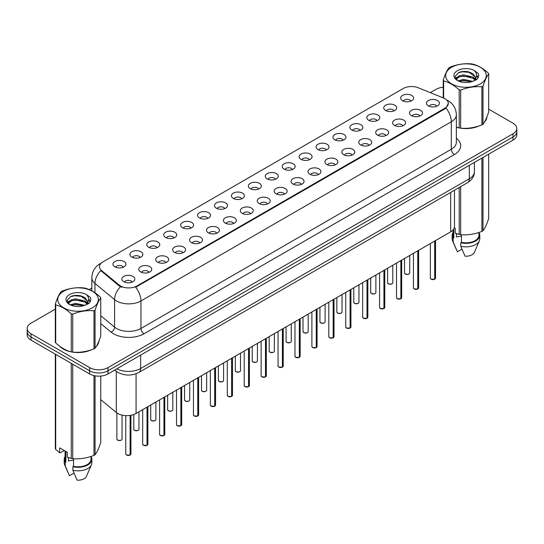 <?xml version="1.0" encoding="UTF-8"?>
<svg xmlns="http://www.w3.org/2000/svg" width="544" height="544" viewBox="0 0 544 544"><rect width="100%" height="100%" fill="white"/><g stroke="black" fill="none" stroke-linecap="round" stroke-linejoin="round"><path stroke-width="0.82" d="M385.628 110.493A6.48 3.74 180 0 1 384.343 109.432A6.48 3.74 180 0 1 386.492 104.781A6.48 3.74 180 0 1 394.794 105.203A6.48 3.74 180 0 1 396.08 109.432A6.48 3.74 180 0 1 385.628 110.493M394.006 110.881A3.89 2.244 0 0 0 392.958 109.786A3.89 2.244 0 0 0 389.13 109.215A3.89 2.244 0 0 0 386.417 110.881M368.71 120.258A6.48 3.74 180 0 1 367.424 119.204A6.48 3.74 180 0 1 369.566 114.553A6.48 3.74 180 0 1 377.869 114.968A6.48 3.74 180 0 1 379.154 119.204A6.48 3.74 180 0 1 368.71 120.258M377.08 120.646A3.89 2.244 0 0 0 376.04 119.558A3.89 2.244 0 0 0 372.205 118.986A3.89 2.244 0 0 0 369.498 120.646M351.784 130.03A6.48 3.74 180 0 1 350.499 128.976A6.48 3.74 180 0 1 352.648 124.324A6.48 3.74 180 0 1 360.951 124.739A6.48 3.74 180 0 1 362.236 128.976A6.48 3.74 180 0 1 351.784 130.03M360.162 130.417A3.89 2.244 0 0 0 359.115 129.322A3.89 2.244 0 0 0 355.286 128.758A3.89 2.244 0 0 0 352.573 130.417M334.866 139.801A6.48 3.74 180 0 1 333.574 138.74A6.48 3.74 180 0 1 335.723 134.096A6.48 3.74 180 0 1 344.026 134.511A6.48 3.74 180 0 1 345.311 138.74A6.48 3.74 180 0 1 334.866 139.801M343.237 140.189A3.89 2.244 0 0 0 342.196 139.094A3.89 2.244 0 0 0 338.361 138.53A3.89 2.244 0 0 0 335.655 140.189M317.941 149.573A6.48 3.74 180 0 1 316.656 148.512A6.48 3.74 180 0 1 318.798 143.861A6.48 3.74 180 0 1 327.107 144.282A6.48 3.74 180 0 1 328.392 148.512A6.48 3.74 180 0 1 317.941 149.573M326.312 149.96A3.89 2.244 0 0 0 325.271 148.866A3.89 2.244 0 0 0 321.443 148.294A3.89 2.244 0 0 0 318.73 149.96M301.016 159.338A6.48 3.74 180 0 1 299.73 158.284A6.48 3.74 180 0 1 301.879 153.632A6.48 3.74 180 0 1 310.182 154.047A6.48 3.74 180 0 1 311.467 158.284A6.48 3.74 180 0 1 301.016 159.338M309.393 159.725A3.89 2.244 0 0 0 308.346 158.637A3.89 2.244 0 0 0 304.518 158.066A3.89 2.244 0 0 0 301.804 159.725M284.097 169.109A6.48 3.74 180 0 1 282.812 168.055A6.48 3.74 180 0 1 284.954 163.404A6.48 3.74 180 0 1 293.257 163.819A6.48 3.74 180 0 1 294.549 168.055A6.48 3.74 180 0 1 284.097 169.109M292.468 169.497A3.89 2.244 0 0 0 291.428 168.402A3.89 2.244 0 0 0 287.599 167.838A3.89 2.244 0 0 0 284.886 169.497M267.172 178.881A6.48 3.74 180 0 1 265.887 177.82A6.48 3.74 180 0 1 268.036 173.176A6.48 3.74 180 0 1 276.338 173.59A6.48 3.74 180 0 1 277.624 177.82A6.48 3.74 180 0 1 267.172 178.881M275.55 179.268A3.89 2.244 0 0 0 274.502 178.174A3.89 2.244 0 0 0 270.674 177.609A3.89 2.244 0 0 0 267.961 179.268M250.254 188.652A6.48 3.74 180 0 1 248.968 187.592A6.48 3.74 180 0 1 251.11 182.94A6.48 3.74 180 0 1 259.413 183.362A6.48 3.74 180 0 1 260.698 187.592A6.48 3.74 180 0 1 250.254 188.652M258.624 189.04A3.89 2.244 0 0 0 257.584 187.945A3.89 2.244 0 0 0 253.756 187.374A3.89 2.244 0 0 0 251.042 189.04M233.328 198.417A6.48 3.74 180 0 1 232.043 197.363A6.48 3.74 180 0 1 234.192 192.712A6.48 3.74 180 0 1 242.495 193.127A6.48 3.74 180 0 1 243.78 197.363A6.48 3.74 180 0 1 233.328 198.417M241.706 198.812A3.89 2.244 0 0 0 240.659 197.717A3.89 2.244 0 0 0 236.83 197.146A3.89 2.244 0 0 0 234.117 198.812M216.41 208.189A6.48 3.74 180 0 1 215.118 207.135A6.48 3.74 180 0 1 217.267 202.484A6.48 3.74 180 0 1 225.57 202.898A6.48 3.74 180 0 1 226.855 207.135A6.48 3.74 180 0 1 216.41 208.189M224.781 208.576A3.89 2.244 0 0 0 223.74 207.482A3.89 2.244 0 0 0 219.905 206.917A3.89 2.244 0 0 0 217.199 208.576M199.485 217.96A6.48 3.74 180 0 1 198.2 216.9A6.48 3.74 180 0 1 200.348 212.255A6.48 3.74 180 0 1 208.651 212.67A6.48 3.74 180 0 1 209.936 216.9A6.48 3.74 180 0 1 199.485 217.96M207.862 218.348A3.89 2.244 0 0 0 206.815 217.253A3.89 2.244 0 0 0 202.987 216.689A3.89 2.244 0 0 0 200.274 218.348M182.56 227.732A6.48 3.74 180 0 1 181.274 226.671A6.48 3.74 180 0 1 183.423 222.02A6.48 3.74 180 0 1 191.726 222.442A6.48 3.74 180 0 1 193.011 226.671A6.48 3.74 180 0 1 182.56 227.732M190.937 228.12A3.89 2.244 0 0 0 189.897 227.025A3.89 2.244 0 0 0 186.062 226.454A3.89 2.244 0 0 0 183.355 228.12M165.641 237.497A6.48 3.74 180 0 1 164.356 236.443A6.48 3.74 180 0 1 166.498 231.792A6.48 3.74 180 0 1 174.801 232.206A6.48 3.74 180 0 1 176.093 236.443A6.48 3.74 180 0 1 165.641 237.497M174.012 237.891A3.89 2.244 0 0 0 172.972 236.796A3.89 2.244 0 0 0 169.143 236.225A3.89 2.244 0 0 0 166.43 237.891M148.716 247.268A6.48 3.74 180 0 1 147.431 246.214A6.48 3.74 180 0 1 149.58 241.563A6.48 3.74 180 0 1 157.882 241.978A6.48 3.74 180 0 1 159.168 246.214A6.48 3.74 180 0 1 148.716 247.268M157.094 247.656A3.89 2.244 0 0 0 156.046 246.568A3.89 2.244 0 0 0 152.218 245.997A3.89 2.244 0 0 0 149.505 247.656M131.798 257.04A6.48 3.74 180 0 1 130.512 255.979A6.48 3.74 180 0 1 132.654 251.335A6.48 3.74 180 0 1 140.957 251.75A6.48 3.74 180 0 1 142.242 255.979A6.48 3.74 180 0 1 131.798 257.04M140.168 257.428A3.89 2.244 0 0 0 139.128 256.333A3.89 2.244 0 0 0 135.3 255.768A3.89 2.244 0 0 0 132.586 257.428M114.872 266.812A6.48 3.74 180 0 1 113.587 265.751A6.48 3.74 180 0 1 115.736 261.1A6.48 3.74 180 0 1 124.039 261.521A6.48 3.74 180 0 1 125.324 265.751A6.48 3.74 180 0 1 114.872 266.812M123.25 267.199A3.89 2.244 0 0 0 122.203 266.104A3.89 2.244 0 0 0 118.374 265.533A3.89 2.244 0 0 0 115.661 267.199M402.553 100.722A6.48 3.74 180 0 1 401.268 99.661A6.48 3.74 180 0 1 403.41 95.01A6.48 3.74 180 0 1 411.713 95.431A6.48 3.74 180 0 1 412.998 99.661A6.48 3.74 180 0 1 402.553 100.722M410.924 101.109A3.89 2.244 0 0 0 409.884 100.014A3.89 2.244 0 0 0 406.055 99.443A3.89 2.244 0 0 0 403.342 101.109M411.441 115.62A6.48 3.74 180 0 1 410.156 114.566A6.48 3.74 180 0 1 412.298 109.915A6.48 3.74 180 0 1 420.607 110.33A6.48 3.74 180 0 1 421.892 114.566A6.48 3.74 180 0 1 411.441 115.62M419.812 116.008A3.89 2.244 0 0 0 418.771 114.92A3.89 2.244 0 0 0 414.943 114.349A3.89 2.244 0 0 0 412.23 116.008M394.516 125.392A6.48 3.74 180 0 1 393.23 124.331A6.48 3.74 180 0 1 395.379 119.687A6.48 3.74 180 0 1 403.682 120.102A6.48 3.74 180 0 1 404.967 124.331A6.48 3.74 180 0 1 394.516 125.392M402.893 125.78A3.89 2.244 0 0 0 401.846 124.685A3.89 2.244 0 0 0 398.018 124.12A3.89 2.244 0 0 0 395.304 125.78M377.597 135.164A6.48 3.74 180 0 1 376.312 134.103A6.48 3.74 180 0 1 378.454 129.452A6.48 3.74 180 0 1 386.757 129.873A6.48 3.74 180 0 1 388.042 134.103A6.48 3.74 180 0 1 377.597 135.164M385.968 135.551A3.89 2.244 0 0 0 384.928 134.456A3.89 2.244 0 0 0 381.099 133.885A3.89 2.244 0 0 0 378.386 135.551M360.672 144.935A6.48 3.74 180 0 1 359.387 143.874A6.48 3.74 180 0 1 361.536 139.223A6.48 3.74 180 0 1 369.838 139.645A6.48 3.74 180 0 1 371.124 143.874A6.48 3.74 180 0 1 360.672 144.935M369.05 145.323A3.89 2.244 0 0 0 368.002 144.228A3.89 2.244 0 0 0 364.174 143.657A3.89 2.244 0 0 0 361.461 145.323M343.754 154.7A6.48 3.74 180 0 1 342.468 153.646A6.48 3.74 180 0 1 344.61 148.995A6.48 3.74 180 0 1 352.913 149.41A6.48 3.74 180 0 1 354.198 153.646A6.48 3.74 180 0 1 343.754 154.7M352.124 155.088A3.89 2.244 0 0 0 351.084 154A3.89 2.244 0 0 0 347.256 153.428A3.89 2.244 0 0 0 344.542 155.088M326.828 164.472A6.48 3.74 180 0 1 325.543 163.418A6.48 3.74 180 0 1 327.692 158.766A6.48 3.74 180 0 1 335.995 159.181A6.48 3.74 180 0 1 337.28 163.418A6.48 3.74 180 0 1 326.828 164.472M335.206 164.859A3.89 2.244 0 0 0 334.159 163.764A3.89 2.244 0 0 0 330.33 163.2A3.89 2.244 0 0 0 327.617 164.859M309.91 174.243A6.48 3.74 180 0 1 308.618 173.182A6.48 3.74 180 0 1 310.767 168.531A6.48 3.74 180 0 1 319.07 168.953A6.48 3.74 180 0 1 320.355 173.182A6.48 3.74 180 0 1 309.91 174.243M318.281 174.631A3.89 2.244 0 0 0 317.24 173.536A3.89 2.244 0 0 0 313.405 172.965A3.89 2.244 0 0 0 310.699 174.631M292.985 184.015A6.48 3.74 180 0 1 291.7 182.954A6.48 3.74 180 0 1 293.848 178.303A6.48 3.74 180 0 1 302.151 178.724A6.48 3.74 180 0 1 303.436 182.954A6.48 3.74 180 0 1 292.985 184.015M301.362 184.402A3.89 2.244 0 0 0 300.315 183.308A3.89 2.244 0 0 0 296.487 182.736A3.89 2.244 0 0 0 293.774 184.402M276.06 193.78A6.48 3.74 180 0 1 274.774 192.726A6.48 3.74 180 0 1 276.923 188.074A6.48 3.74 180 0 1 285.226 188.489A6.48 3.74 180 0 1 286.511 192.726A6.48 3.74 180 0 1 276.06 193.78M284.437 194.167A3.89 2.244 0 0 0 283.397 193.079A3.89 2.244 0 0 0 279.562 192.508A3.89 2.244 0 0 0 276.855 194.167M259.141 203.551A6.48 3.74 180 0 1 257.856 202.497A6.48 3.74 180 0 1 259.998 197.846A6.48 3.74 180 0 1 268.301 198.261A6.48 3.74 180 0 1 269.593 202.497A6.48 3.74 180 0 1 259.141 203.551M267.512 203.939A3.89 2.244 0 0 0 266.472 202.844A3.89 2.244 0 0 0 262.643 202.28A3.89 2.244 0 0 0 259.93 203.939M242.216 213.323A6.48 3.74 180 0 1 240.931 212.262A6.48 3.74 180 0 1 243.08 207.618A6.48 3.74 180 0 1 251.382 208.032A6.48 3.74 180 0 1 252.668 212.262A6.48 3.74 180 0 1 242.216 213.323M250.594 213.71A3.89 2.244 0 0 0 249.546 212.616A3.89 2.244 0 0 0 245.718 212.051A3.89 2.244 0 0 0 243.005 213.71M225.298 223.094A6.48 3.74 180 0 1 224.012 222.034A6.48 3.74 180 0 1 226.154 217.382A6.48 3.74 180 0 1 234.457 217.804A6.48 3.74 180 0 1 235.742 222.034A6.48 3.74 180 0 1 225.298 223.094M233.668 223.482A3.89 2.244 0 0 0 232.628 222.387A3.89 2.244 0 0 0 228.8 221.816A3.89 2.244 0 0 0 226.086 223.482M208.372 232.859A6.48 3.74 180 0 1 207.087 231.805A6.48 3.74 180 0 1 209.236 227.154A6.48 3.74 180 0 1 217.539 227.569A6.48 3.74 180 0 1 218.824 231.805A6.48 3.74 180 0 1 208.372 232.859M216.75 233.247A3.89 2.244 0 0 0 215.703 232.159A3.89 2.244 0 0 0 211.874 231.588A3.89 2.244 0 0 0 209.161 233.247M191.454 242.631A6.48 3.74 180 0 1 190.169 241.577A6.48 3.74 180 0 1 192.311 236.926A6.48 3.74 180 0 1 200.614 237.34A6.48 3.74 180 0 1 201.899 241.577A6.48 3.74 180 0 1 191.454 242.631M199.825 243.018A3.89 2.244 0 0 0 198.784 241.924A3.89 2.244 0 0 0 194.949 241.359A3.89 2.244 0 0 0 192.243 243.018M174.529 252.402A6.48 3.74 180 0 1 173.244 251.342A6.48 3.74 180 0 1 175.392 246.697A6.48 3.74 180 0 1 183.695 247.112A6.48 3.74 180 0 1 184.98 251.342A6.48 3.74 180 0 1 174.529 252.402M182.906 252.79A3.89 2.244 0 0 0 181.859 251.695A3.89 2.244 0 0 0 178.031 251.131A3.89 2.244 0 0 0 175.318 252.79M157.604 262.174A6.48 3.74 180 0 1 156.318 261.113A6.48 3.74 180 0 1 158.467 256.462A6.48 3.74 180 0 1 166.77 256.884A6.48 3.74 180 0 1 168.055 261.113A6.48 3.74 180 0 1 157.604 262.174M165.981 262.562A3.89 2.244 0 0 0 164.941 261.467A3.89 2.244 0 0 0 161.106 260.896A3.89 2.244 0 0 0 158.399 262.562M140.685 271.939A6.48 3.74 180 0 1 139.4 270.885A6.48 3.74 180 0 1 141.542 266.234A6.48 3.74 180 0 1 149.852 266.648A6.48 3.74 180 0 1 151.137 270.885A6.48 3.74 180 0 1 140.685 271.939M149.056 272.333A3.89 2.244 0 0 0 148.016 271.238A3.89 2.244 0 0 0 144.187 270.667A3.89 2.244 0 0 0 141.474 272.333M123.76 281.71A6.48 3.74 180 0 1 122.475 280.656A6.48 3.74 180 0 1 124.624 276.005A6.48 3.74 180 0 1 132.926 276.42A6.48 3.74 180 0 1 134.212 280.656A6.48 3.74 180 0 1 123.76 281.71M132.138 282.098A3.89 2.244 0 0 0 131.09 281.003A3.89 2.244 0 0 0 127.262 280.439A3.89 2.244 0 0 0 124.549 282.098M428.366 105.856A6.48 3.74 180 0 1 427.074 104.795A6.48 3.74 180 0 1 429.223 100.144A6.48 3.74 180 0 1 437.526 100.565A6.48 3.74 180 0 1 438.811 104.795A6.48 3.74 180 0 1 428.366 105.856M436.737 106.243A3.89 2.244 0 0 0 435.696 105.148A3.89 2.244 0 0 0 431.861 104.577A3.89 2.244 0 0 0 429.155 106.243M443.333 97.92A11.662 6.732 180 0 1 444.89 98.675A11.662 6.732 180 0 1 448.304 103.435A11.662 6.732 180 0 1 444.89 108.195L136.986 285.96A11.662 6.732 180 0 1 119.19 285.063L101.578 270.538A11.662 6.732 180 0 1 99.464 266.682A11.662 6.732 180 0 1 102.884 261.916L403.24 88.509A11.662 6.732 180 0 1 418.18 87.754L443.333 97.92M454.485 190.23L454.485 226.535A12.961 7.48 180 0 1 450.684 231.826L136.075 413.467A12.961 7.48 180 0 1 116.3 412.468L100.756 399.65M59.425 346.011A20.951 12.097 0 0 0 63.22 349.01A20.951 12.097 0 0 0 71.026 351.852M448.304 103.435L446.019 108.079L444.89 108.895L135.674 287.252A15.116 8.731 60 0 1 140.957 300.954A17.279 9.976 180 0 1 116.525 300.954A17.279 9.976 180 0 1 114.587 299.622L94.962 283.438A17.279 9.976 180 0 1 91.841 277.719L91.841 290.85M55.318 309.128L30.994 323.17A12.961 7.48 0 0 0 27.2 328.46L27.2 334.812A12.961 7.48 0 0 0 30.994 340.102L89.644 373.966L89.644 370.79A12.961 7.48 0 0 0 107.97 370.79L513.006 136.945A12.961 7.48 0 0 0 516.8 131.655A12.961 7.48 0 0 1 513.006 136.945L107.97 370.79A12.961 7.48 0 0 1 89.644 370.79L30.994 336.926L89.644 370.79L89.644 367.615A12.961 7.48 0 0 0 107.97 367.615L513.006 133.77A12.961 7.48 0 0 0 516.8 128.479A12.961 7.48 0 0 0 513.006 123.189L488.682 109.147M27.2 331.636A12.961 7.48 0 0 0 30.994 336.926A12.961 7.48 0 0 1 27.2 331.636M121.808 287.252L119.19 285.926L100.79 270.613A15.116 10.112 129.5 0 0 94.962 283.438L94.962 292.774M456.362 127.242A20.951 12.097 0 0 0 458.952 127.888M459.952 128.071A20.951 12.097 0 0 0 479.162 125.882M484.31 122.325A20.951 12.097 0 0 0 486.9 116.953M72.026 352.043A20.951 12.097 0 0 0 91.236 349.853M96.383 346.297A20.951 12.097 0 0 0 98.974 340.918M443.244 87.224A12.961 7.48 0 0 0 436.03 89.332L430.284 92.643M91.841 288.048L89.196 289.571M78.9 295.514L78.547 295.718M67.49 302.104L69.278 301.07M27.2 328.46A12.961 7.48 0 0 0 30.994 333.758L89.644 367.615M89.644 373.966A12.961 7.48 0 0 0 107.97 373.966L513.006 140.121A12.961 7.48 0 0 0 516.8 134.83L516.8 128.479M434.676 279.222L431.127 279.181L430.352 278.079A2.591 1.496 0 0 0 431.113 279.14A2.591 1.496 0 0 0 434.697 279.188L434.636 279.222A2.502 1.448 180 0 1 431.174 279.174M434.697 279.079L434.853 240.965M434.697 279.188L434.697 241.06M417.758 288.993L414.208 288.952L413.433 287.851A2.591 1.496 0 0 0 414.188 288.912A2.591 1.496 0 0 0 417.772 288.952L417.717 288.986A2.502 1.448 180 0 1 414.249 288.946M417.772 288.85L417.935 250.736M417.772 288.952L417.772 250.832M400.833 298.765L397.283 298.717L396.508 297.622A2.591 1.496 0 0 0 397.27 298.676A2.591 1.496 0 0 0 400.853 298.724L400.792 298.758A2.502 1.448 180 0 1 397.331 298.717M400.853 298.615L401.01 260.508M400.853 298.724L400.853 260.596M383.908 308.536L380.365 308.489L379.583 307.394A2.591 1.496 0 0 0 380.344 308.448A2.591 1.496 0 0 0 383.928 308.496L383.874 308.53A2.502 1.448 180 0 1 380.406 308.482M383.928 308.387L384.091 270.273M383.928 308.496L383.928 270.368M366.989 318.301L363.44 318.26L362.664 317.159A2.591 1.496 0 0 0 363.426 318.22A2.591 1.496 0 0 0 367.01 318.267L366.948 318.301A2.502 1.448 180 0 1 363.487 318.254M367.01 318.158L367.166 280.044M367.01 318.267L367.01 280.14M451.608 67.286A20.305 11.723 -0 0 0 451.608 83.864A20.305 11.723 -0 0 0 480.318 83.864A20.305 11.723 -0 0 0 480.318 67.286A20.305 11.723 -0 0 0 451.608 67.286M456.362 127.072L459.19 127.949A23.324 13.471 -0 0 0 460.666 128.18C467.718 128.792 474.796 127.697 481.909 124.889A23.324 13.471 -0 0 0 482.46 124.583A23.324 13.471 -0 0 0 482.99 124.27C484.881 121.904 486.778 117.817 488.682 112.003L488.682 73.943A23.324 13.471 -0 0 0 488.288 73.086C483.092 68.381 477.904 65.389 472.736 64.11A23.324 13.471 -0 0 0 471.26 63.879C464.148 63.274 457.069 64.369 450.017 67.17A23.324 13.471 -0 0 0 449.466 67.476A23.324 13.471 -0 0 0 448.936 67.789C447.032 70.19 445.135 74.276 443.244 80.056A23.324 13.471 -0 0 0 443.639 80.906L443.639 98.049M459.19 127.949L459.19 89.882C453.995 85.177 448.814 82.185 443.639 80.906M459.19 89.882A23.324 13.471 -0 0 0 460.666 90.114L460.666 128.18M481.909 124.889L481.909 86.829C474.858 86.21 467.779 87.305 460.666 90.114M481.909 86.829A23.324 13.471 -0 0 0 482.46 86.523A23.324 13.471 -0 0 0 482.99 86.204L482.99 124.27M472.682 81.376L463.406 79.329L458.143 80.879M471.39 81.797L463.406 80.444L459.326 81.396M475.218 79.417L472.947 77.071L463.406 74.848L458.98 75.949L456.423 78.132L456.09 79.322M474.858 79.975L472.947 78.186L463.406 75.97L458.98 77.071L456.294 79.54M473.987 80.94L475.504 78.846L475.837 77.364L468.432 71.842C464.739 71.094 461.455 71.352 458.572 72.624L455.097 76.418L457.429 80.478M475.32 80.356L475.837 78.254M475.81 77.806L472.947 73.712L468.69 71.896M457.429 70.645A12.07 6.97 -0 0 0 457.429 80.498A12.07 6.97 -0 0 0 472.518 81.423L477.224 79.145L478.808 75.575L478.264 73.44L474.314 70.543A12.07 6.97 -0 0 0 457.429 70.645M474.314 70.543C476.823 73.093 477.224 75.861 475.504 78.839M443.244 97.886L443.244 80.056M488.682 73.943C486.792 76.303 484.894 80.39 482.99 86.204M470.506 81.423L462.638 80.75L459.51 81.321M476.252 79.832L475.694 79.39M475.361 79.152L474.803 78.785M470.506 76.942L462.638 76.269L459.51 76.84M456.484 78.023L455.566 78.594M478.21 77.806L476.558 75.63M470.533 72.474L462.638 71.794L458.429 72.692M478.808 75.684L478.264 73.44M476.605 79.601L475.796 78.907M475.551 78.724L473.62 77.568M457.246 77.085L455.355 78.18M478.346 77.54L476.551 75.065M63.682 291.251A20.305 11.723 -0 0 0 63.682 307.829A20.305 11.723 -0 0 0 92.392 307.829A20.305 11.723 -0 0 0 92.392 291.251A20.305 11.723 -0 0 0 63.682 291.251M61.54 291.441A23.324 13.471 -0 0 0 61.01 291.761C59.106 294.161 57.208 298.248 55.318 304.021A23.324 13.471 -0 0 0 55.712 304.878L55.712 342.938C60.887 347.636 66.069 350.628 71.264 351.92A23.324 13.471 -0 0 0 72.74 352.145C79.791 352.764 86.87 351.669 93.983 348.86A23.324 13.471 -0 0 0 94.534 348.554A23.324 13.471 -0 0 0 95.064 348.235C96.954 345.875 98.852 341.782 100.756 335.974L100.756 297.908A23.324 13.471 -0 0 0 100.361 297.058C95.159 292.346 89.978 289.354 84.81 288.082A23.324 13.471 -0 0 0 83.334 287.851C76.221 287.246 69.142 288.34 62.091 291.135A23.324 13.471 -0 0 0 61.54 291.441M71.264 351.92L71.264 313.854C66.069 309.148 60.887 306.156 55.712 304.878M71.264 313.854A23.324 13.471 -0 0 0 72.74 314.085L72.74 352.145M93.983 348.86L93.983 310.794C86.931 310.182 79.852 311.277 72.74 314.085M93.983 310.794A23.324 13.471 -0 0 0 94.534 310.488A23.324 13.471 -0 0 0 95.064 310.175L95.064 348.235M55.318 304.021L55.318 342.088A23.324 13.471 -0 0 0 55.712 342.938M84.755 305.347L75.48 303.294L70.217 304.851M83.463 305.769L75.48 304.416L71.4 305.361M87.292 303.389L85.02 301.036L75.48 298.812L71.053 299.921L68.496 302.104L68.163 303.287M86.931 303.946L85.02 302.158L75.48 299.934L71.053 301.036L68.367 303.504M86.061 304.912L87.577 302.811L87.91 301.335L80.505 295.814C76.813 295.059 73.522 295.317 70.645 296.596L67.17 300.383L69.503 304.443M87.387 304.327L87.91 302.219M87.883 301.777L85.02 297.677L80.764 295.861M69.503 294.617A12.07 6.97 -0 0 0 69.503 304.47A12.07 6.97 -0 0 0 84.592 305.395L89.298 303.11L90.882 299.54L90.338 297.412L86.38 294.508A12.07 6.97 -0 0 0 69.503 294.617M86.38 294.508C88.896 297.065 89.298 299.832 87.577 302.804M100.756 297.908C98.865 300.274 96.968 304.361 95.064 310.175M82.572 305.395L74.712 304.722L71.584 305.286M88.318 303.804L87.768 303.362M87.434 303.117L86.877 302.75M82.572 300.914L74.712 300.24L71.584 300.812M68.558 301.988L67.633 302.559M90.284 301.777L88.624 299.601M82.606 296.439L74.712 295.759L70.502 296.664M90.882 299.649L90.338 297.412M88.679 303.566L87.87 302.872M87.625 302.695L85.694 301.539M90.42 301.512L88.624 299.037M456.362 127.099A20.733 11.968 0 0 0 456.831 127.235M462.42 128.282A20.733 11.968 0 0 0 477.782 126.324M484.786 121.516A20.733 11.968 0 0 0 486.588 117.708M456.885 233.77A9.765 5.637 0 0 0 456.396 234.736M456.396 233.6L456.396 236.966L461.455 236.144M454.301 227.78L455.233 228.317L455.233 233.152L459.19 234.471A23.324 13.471 0 0 0 460.666 234.695C467.718 235.314 474.796 234.219 481.909 231.411A23.324 13.471 0 0 0 482.99 230.785C484.881 228.426 486.778 224.332 488.682 218.525L488.682 154.163M461.455 234.75L461.455 242.366A12.961 7.48 0 0 0 478.924 235.348L478.924 232.478M461.455 242.366L460.782 242.753A13.824 7.983 0 0 0 479.788 235.348A13.824 7.983 0 0 0 478.924 232.574M460.782 242.753L460.782 246.276A13.824 7.983 0 0 0 479.373 240.815A13.824 7.983 0 0 0 479.788 238.877L479.788 235.348M460.782 246.276L465.011 256.183A8.643 4.991 0 0 0 474.348 252.43L479.373 240.815M481.909 231.411L481.909 158.073M482.99 157.447L482.99 230.785M460.666 186.66L460.666 234.695M459.19 234.471L459.19 187.51M453.002 230.003L453.002 235.348A12.961 7.48 0 0 0 453.818 237.959L453.818 228.902M453.002 232.574A13.824 7.983 0 0 0 452.139 235.348A13.824 7.983 0 0 0 453.145 238.34L453.818 237.959M452.139 235.348L452.139 238.877A13.824 7.983 0 0 0 452.554 240.815A13.824 7.983 0 0 0 453.145 241.869L453.145 238.34M461.938 249.138L457.375 251.77L453.145 241.869M60.296 346.65A20.733 11.968 0 0 0 63.376 348.922A20.733 11.968 0 0 0 68.904 351.206M74.494 352.254A20.733 11.968 0 0 0 89.855 350.295M96.852 345.481A20.733 11.968 0 0 0 98.661 341.68M68.959 457.742A9.765 5.637 0 0 0 68.462 458.701M68.462 457.565L68.462 460.938L73.522 460.115M64.253 450.52L60.377 452.758L59.67 452.71L59.67 447.875L67.306 452.288L67.306 457.123L71.264 458.436A23.324 13.471 0 0 0 72.74 458.667C79.791 459.279 86.87 458.184 93.983 455.376A23.324 13.471 0 0 0 95.064 454.757C96.954 452.39 98.852 448.304 100.756 442.49L100.756 376.067M73.522 458.721L73.522 466.33A12.961 7.48 0 0 0 90.998 459.32L90.998 456.45M73.522 466.33L72.855 466.718A13.824 7.983 0 0 0 91.861 459.32A13.824 7.983 0 0 0 90.998 456.545M72.855 466.718L72.855 470.247A13.824 7.983 0 0 0 91.446 464.78A13.824 7.983 0 0 0 91.861 462.849L91.861 459.32M72.855 470.247L77.085 480.148A8.643 4.991 0 0 0 86.414 476.401L91.446 464.78M93.983 455.376L93.983 375.618M95.064 375.836L95.064 454.757M72.74 364.201L72.74 458.667M71.264 458.436L71.264 363.351M55.712 354.375L55.712 449.46L59.67 452.71M55.712 449.46A23.324 13.471 0 0 1 55.318 448.61L55.318 354.144M65.076 450.996L65.076 459.32A12.961 7.48 0 0 0 65.885 461.924L65.885 451.466M65.076 456.545A13.824 7.983 0 0 0 64.212 459.32A13.824 7.983 0 0 0 65.219 462.312L65.885 461.924M64.212 459.32L64.212 462.849A13.824 7.983 0 0 0 64.627 464.78A13.824 7.983 0 0 0 65.219 465.834L65.219 462.312M74.004 473.11L69.448 475.742L65.219 465.834M350.064 328.073L346.521 328.032L345.739 326.93A2.591 1.496 0 0 0 346.501 327.991A2.591 1.496 0 0 0 350.084 328.032L350.023 328.066A2.502 1.448 180 0 1 346.562 328.025M350.084 327.93L350.248 289.816M350.084 328.032L350.084 289.911M333.146 337.844L329.596 337.797L328.821 336.702A2.591 1.496 0 0 0 329.576 337.756A2.591 1.496 0 0 0 333.159 337.804L333.105 337.838A2.502 1.448 180 0 1 329.637 337.797M333.159 337.695L333.322 299.588M333.159 337.804L333.159 299.676M316.22 347.616L312.671 347.568L311.896 346.474A2.591 1.496 0 0 0 312.657 347.528A2.591 1.496 0 0 0 316.241 347.575L316.18 347.609A2.502 1.448 180 0 1 312.718 347.562M316.241 347.466L316.397 309.359M316.241 347.575L316.241 309.448M299.302 357.381L295.752 357.34L294.977 356.238A2.591 1.496 0 0 0 295.732 357.299A2.591 1.496 0 0 0 299.316 357.347L299.261 357.381A2.502 1.448 180 0 1 295.793 357.333M299.316 357.238L299.479 319.124M299.316 357.347L299.316 319.219M282.377 367.152L278.827 367.112L278.052 366.01A2.591 1.496 0 0 0 278.814 367.071A2.591 1.496 0 0 0 282.397 367.112L282.336 367.146A2.502 1.448 180 0 1 278.875 367.105M282.397 367.01L282.554 328.896M282.397 367.112L282.397 328.991M265.458 376.924L261.909 376.876L261.134 375.782A2.591 1.496 0 0 0 261.888 376.842A2.591 1.496 0 0 0 265.472 376.883L265.418 376.917A2.502 1.448 180 0 1 261.95 376.876M265.472 376.781L265.635 338.667M265.472 376.883L265.472 338.756M248.533 386.696L244.984 386.648L244.208 385.553A2.591 1.496 0 0 0 244.97 386.607A2.591 1.496 0 0 0 248.554 386.655L248.492 386.689A2.502 1.448 180 0 1 245.031 386.641M248.554 386.546L248.71 348.439M248.554 386.655L248.554 348.527M231.608 396.467L228.065 396.42L227.283 395.318A2.591 1.496 0 0 0 228.045 396.379A2.591 1.496 0 0 0 231.628 396.426L231.567 396.46A2.502 1.448 180 0 1 228.106 396.413M231.628 396.318L231.792 358.204M231.628 396.426L231.628 358.299M214.69 406.232L211.14 406.191L210.365 405.09A2.591 1.496 0 0 0 211.12 406.15A2.591 1.496 0 0 0 214.703 406.191L214.649 406.225A2.502 1.448 180 0 1 211.181 406.184M214.703 406.089L214.866 367.975M214.703 406.191L214.703 368.07M197.764 416.004L194.222 415.956L193.44 414.861A2.591 1.496 0 0 0 194.201 415.922A2.591 1.496 0 0 0 197.785 415.963L197.724 415.997A2.502 1.448 180 0 1 194.262 415.956M197.785 415.861L197.941 377.747M197.785 415.963L197.785 377.835M180.846 425.775L177.296 425.728L176.521 424.633A2.591 1.496 0 0 0 177.276 425.687A2.591 1.496 0 0 0 180.86 425.734L180.805 425.768A2.502 1.448 180 0 1 177.337 425.728M180.86 425.626L181.023 387.518M180.86 425.734L180.86 387.607M163.921 435.547L160.371 435.499L159.596 434.398A2.591 1.496 0 0 0 160.358 435.458A2.591 1.496 0 0 0 163.941 435.506L163.88 435.54A2.502 1.448 180 0 1 160.419 435.492M163.941 435.397L164.098 397.283M163.941 435.506L163.941 397.378M147.002 445.312L143.453 445.271L142.678 444.169A2.591 1.496 0 0 0 143.432 445.23A2.591 1.496 0 0 0 147.016 445.271L146.962 445.305A2.502 1.448 180 0 1 143.494 445.264M147.016 445.169L147.179 407.055M147.016 445.271L147.016 407.15M130.077 455.083L126.528 455.036L125.752 453.941A2.591 1.496 0 0 0 126.514 455.002A2.591 1.496 0 0 0 130.098 455.042L130.036 455.076A2.502 1.448 180 0 1 126.575 455.036M130.098 454.94L130.254 415.405M130.098 455.042L130.098 415.426M101.578 270.538L101.578 271.408M119.19 285.063L119.19 285.926M136.986 285.96L136.986 286.661M444.89 108.195L444.89 108.895M450.684 192.42L450.684 231.826M116.3 371.314L116.3 412.468M136.075 373.748L136.075 413.467M456.362 138.278A21.597 12.471 180 0 1 454.356 154.578L144.017 333.758A4.318 2.496 60 0 1 140.957 328.46L451.302 149.287A17.279 9.976 0 0 0 456.362 142.236L456.362 114.723A17.279 9.976 180 0 1 451.302 121.774A15.116 8.731 -120 0 0 446.019 108.079M144.017 333.758A21.597 12.471 180 0 1 113.472 333.758A21.597 12.471 180 0 1 111.051 332.092L100.756 323.598M120.476 286.729A15.116 10.112 129.5 0 0 114.587 299.622L114.587 327.134A17.279 9.976 0 0 0 116.525 328.46A17.279 9.976 0 0 0 140.957 328.46L140.957 300.954L451.302 121.774L451.302 149.287A4.318 2.496 60 0 0 454.356 154.578M101.048 263.296A15.116 8.731 -120 0 0 100.028 263.745C94.86 266.846 92.133 271.504 91.841 277.719M107.97 367.615L107.97 373.966M513.006 133.77L513.006 140.121M30.994 333.758L30.994 340.102M100.756 315.724L114.587 327.134A4.318 2.89 -50.5 0 1 111.051 332.092M116.844 368.839A17.279 9.976 0 0 0 140.651 368.499L469.322 178.738A17.279 9.976 0 0 0 474.388 171.686C474.511 175.97 472.226 179.642 467.534 182.696L138.863 372.45A8.643 4.991 60 0 0 140.651 368.499L140.651 355.096M469.322 165.335L469.322 178.738A8.643 4.991 60 0 1 467.534 182.696M114.968 369.92A8.643 5.78 129.5 0 0 115.865 370.967L114.75 370.049M434.853 279.092A2.591 1.496 0 0 0 435.533 278.079L435.533 240.57M405.3 274.006A2.591 1.496 0 0 0 408.122 274.332A2.591 1.496 0 0 0 409.727 272.952C409.53 274.217 408.061 274.584 405.321 274.047L404.539 272.952A2.591 1.496 0 0 0 405.3 274.006M408.938 274.026A2.502 1.448 180 0 1 405.362 274.04M417.935 288.864A2.591 1.496 0 0 0 418.615 287.851L418.615 250.342M401.01 298.636A2.591 1.496 0 0 0 401.69 297.622L401.69 260.114M384.091 308.4A2.591 1.496 0 0 0 384.771 307.394L384.771 269.885M367.166 318.172A2.591 1.496 0 0 0 367.846 317.159L367.846 279.65M388.375 283.778A2.591 1.496 0 0 0 391.204 284.104A2.591 1.496 0 0 0 392.802 282.717C392.605 283.988 391.136 284.356 388.396 283.818L387.62 282.717A2.591 1.496 0 0 0 388.375 283.778M392.013 283.798A2.502 1.448 180 0 1 388.436 283.812M371.457 293.549A2.591 1.496 0 0 0 374.279 293.869A2.591 1.496 0 0 0 375.884 292.488C375.686 293.76 374.218 294.127 371.477 293.59L370.695 292.488A2.591 1.496 0 0 0 371.457 293.549M375.088 293.563A2.502 1.448 180 0 1 371.518 293.583M354.532 303.321A2.591 1.496 0 0 0 357.36 303.64A2.591 1.496 0 0 0 358.958 302.26C358.761 303.532 357.292 303.892 354.552 303.355L353.777 302.26A2.591 1.496 0 0 0 354.532 303.321M358.17 303.334A2.502 1.448 180 0 1 354.593 303.355M350.248 327.944A2.591 1.496 0 0 0 350.928 326.93L350.928 289.422M333.322 337.715A2.591 1.496 0 0 0 334.002 336.702L334.002 299.193M316.397 347.48A2.591 1.496 0 0 0 317.084 346.474L317.084 308.965M337.613 313.086A2.591 1.496 0 0 0 340.435 313.412A2.591 1.496 0 0 0 342.033 312.032C341.843 313.296 340.374 313.664 337.627 313.126L336.852 312.032A2.591 1.496 0 0 0 337.613 313.086M341.244 313.106A2.502 1.448 180 0 1 337.674 313.12M320.688 322.857A2.591 1.496 0 0 0 323.517 323.184A2.591 1.496 0 0 0 325.115 321.796C324.918 323.068 323.449 323.435 320.708 322.898L319.933 321.796A2.591 1.496 0 0 0 320.688 322.857M324.326 322.878A2.502 1.448 180 0 1 320.749 322.891M303.77 332.629A2.591 1.496 0 0 0 306.592 332.955A2.591 1.496 0 0 0 308.19 331.568C307.999 332.84 306.53 333.207 303.783 332.67L303.008 331.568A2.591 1.496 0 0 0 303.77 332.629M307.401 332.642A2.502 1.448 180 0 1 303.831 332.663M299.479 357.252A2.591 1.496 0 0 0 300.159 356.238L300.159 318.73M282.554 367.023A2.591 1.496 0 0 0 283.234 366.01L283.234 328.501M265.635 376.795A2.591 1.496 0 0 0 266.315 375.782L266.315 338.273M248.71 386.56A2.591 1.496 0 0 0 249.39 385.553L249.39 348.044M231.792 396.331A2.591 1.496 0 0 0 232.472 395.318L232.472 357.809M286.844 342.4A2.591 1.496 0 0 0 289.666 342.72A2.591 1.496 0 0 0 291.271 341.34C291.074 342.611 289.605 342.978 286.865 342.434L286.083 341.34A2.591 1.496 0 0 0 286.844 342.4M290.482 342.414A2.502 1.448 180 0 1 286.906 342.434M269.926 352.165A2.591 1.496 0 0 0 272.748 352.492A2.591 1.496 0 0 0 274.346 351.111C274.156 352.376 272.687 352.743 269.94 352.206L269.164 351.111A2.591 1.496 0 0 0 269.926 352.165M273.557 352.186A2.502 1.448 180 0 1 269.987 352.206M253.001 361.937A2.591 1.496 0 0 0 255.823 362.263A2.591 1.496 0 0 0 257.428 360.876C257.23 362.148 255.762 362.515 253.021 361.978L252.239 360.876A2.591 1.496 0 0 0 253.001 361.937M256.632 361.957A2.502 1.448 180 0 1 253.062 361.971M236.076 371.708A2.591 1.496 0 0 0 238.904 372.035A2.591 1.496 0 0 0 240.502 370.648C240.305 371.919 238.836 372.286 236.096 371.749L235.321 370.648A2.591 1.496 0 0 0 236.076 371.708M239.714 371.722A2.502 1.448 180 0 1 236.137 371.742M219.157 381.48A2.591 1.496 0 0 0 221.979 381.8A2.591 1.496 0 0 0 223.584 380.419C223.387 381.691 221.918 382.058 219.171 381.514L218.396 380.419A2.591 1.496 0 0 0 219.157 381.48M222.788 381.494A2.502 1.448 180 0 1 219.218 381.514M214.866 406.103A2.591 1.496 0 0 0 215.546 405.09L215.546 367.581M197.941 415.874A2.591 1.496 0 0 0 198.628 414.861L198.628 377.352M181.023 425.639A2.591 1.496 0 0 0 181.703 424.633L181.703 387.124M164.098 435.411A2.591 1.496 0 0 0 164.778 434.398L164.778 396.896M147.179 445.182A2.591 1.496 0 0 0 147.859 444.169L147.859 406.66M130.254 454.954A2.591 1.496 0 0 0 130.934 453.941L130.934 415.283M202.232 391.245A2.591 1.496 0 0 0 205.061 391.571A2.591 1.496 0 0 0 206.659 390.191C206.462 391.462 204.993 391.823 202.252 391.286L201.477 390.191A2.591 1.496 0 0 0 202.232 391.245M205.87 391.265A2.502 1.448 180 0 1 202.293 391.286M185.314 401.016A2.591 1.496 0 0 0 188.136 401.343A2.591 1.496 0 0 0 189.734 399.962C189.543 401.227 188.074 401.594 185.327 401.057L184.552 399.962A2.591 1.496 0 0 0 185.314 401.016M188.945 401.037A2.502 1.448 180 0 1 185.375 401.05M168.388 410.788A2.591 1.496 0 0 0 171.217 411.114A2.591 1.496 0 0 0 172.815 409.727C172.618 410.999 171.149 411.366 168.409 410.829L167.634 409.727A2.591 1.496 0 0 0 168.388 410.788M172.026 410.802A2.502 1.448 180 0 1 168.45 410.822M151.47 420.56A2.591 1.496 0 0 0 154.292 420.879A2.591 1.496 0 0 0 155.89 419.499C155.7 420.77 154.231 421.138 151.484 420.594L150.708 419.499A2.591 1.496 0 0 0 151.47 420.56M155.101 420.573A2.502 1.448 180 0 1 151.531 420.594M134.545 430.324A2.591 1.496 0 0 0 137.367 430.651A2.591 1.496 0 0 0 138.972 429.27C138.774 430.542 137.306 430.902 134.565 430.365L133.783 429.27A2.591 1.496 0 0 0 134.545 430.324M138.183 430.345A2.502 1.448 180 0 1 134.606 430.365M117.62 440.096A2.591 1.496 0 0 0 120.448 440.422A2.591 1.496 0 0 0 122.046 439.042C121.849 440.307 120.38 440.674 117.64 440.137L116.865 439.042A2.591 1.496 0 0 0 117.62 440.096M121.258 440.116A2.502 1.448 180 0 1 117.681 440.13M456.362 114.723C456.069 108.508 453.342 103.85 448.168 100.749L446.624 99.953M101.449 262.922L100.028 263.745M138.863 372.45C131.913 375.945 124.957 375.945 118.007 372.45L115.865 370.967M474.388 171.686L474.388 162.418M430.352 278.079L430.352 243.569M435.533 278.079L434.84 279.133M409.727 272.952L409.727 255.476M404.539 272.952L404.539 258.468M413.433 287.851L413.433 253.334M418.615 287.851L417.914 288.905M396.508 297.622L396.508 263.106M401.69 297.622L400.996 298.67M379.583 307.394L379.583 272.877M384.771 307.394L384.071 308.441M362.664 317.159L362.664 282.649M367.846 317.159L367.146 318.213M392.802 282.717L392.802 265.248M387.62 282.717L387.62 268.24M375.884 292.488L375.884 275.012M370.695 292.488L370.695 278.004M358.958 302.26L358.958 284.784M353.777 302.26L353.777 287.776M486.696 118.218L486.696 117.45M455.784 248.282L452.554 240.815M98.77 342.19L98.77 341.414M67.857 472.246L64.627 464.78M345.739 326.93L345.739 292.414M350.928 326.93L350.227 327.984M328.821 336.702L328.821 302.185M334.002 336.702L333.302 337.749M311.896 346.474L311.896 311.957M317.084 346.474L316.384 347.521M342.033 312.032L342.033 294.556M336.852 312.032L336.852 297.548M325.115 321.796L325.115 304.327M319.933 321.796L319.933 307.319M308.19 331.568L308.19 314.092M303.008 331.568L303.008 317.091M294.977 356.238L294.977 321.728M300.159 356.238L299.458 357.292M278.052 366.01L278.052 331.493M283.234 366.01L282.54 367.064M261.134 375.782L261.134 341.265M266.315 375.782L265.615 376.829M244.208 385.553L244.208 351.036M249.39 385.553L248.696 386.6M227.283 395.318L227.283 360.808M232.472 395.318L231.771 396.372M291.271 341.34L291.271 323.864M286.083 341.34L286.083 326.856M274.346 351.111L274.346 333.635M269.164 351.111L269.164 336.627M257.428 360.876L257.428 343.407M252.239 360.876L252.239 346.399M240.502 370.648L240.502 353.172M235.321 370.648L235.321 356.17M223.584 380.419L223.584 362.943M218.396 380.419L218.396 365.935M210.365 405.09L210.365 370.573M215.546 405.09L214.846 406.144M193.44 414.861L193.44 380.344M198.628 414.861L197.928 415.908M176.521 424.633L176.521 390.116M181.703 424.633L181.002 425.68M159.596 434.398L159.596 399.888M164.778 434.398L164.084 435.452M142.678 444.169L142.678 409.652M147.859 444.169L147.159 445.223M125.752 453.941L125.752 415.623M130.934 453.941L130.24 454.988M206.659 390.191L206.659 372.715M201.477 390.191L201.477 375.707M189.734 399.962L189.734 382.486M184.552 399.962L184.552 385.478M172.815 409.727L172.815 392.251M167.634 409.727L167.634 395.25M155.89 419.499L155.89 402.023M150.708 419.499L150.708 405.015M138.972 429.27L138.972 411.794M133.783 429.27L133.783 414.514M122.046 439.042L122.046 415.106M116.865 439.042L116.865 412.896"/></g></svg>
